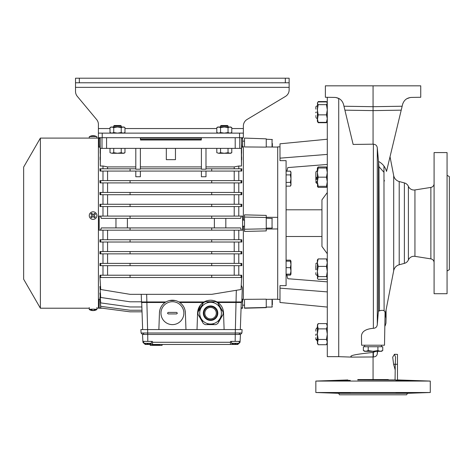 <?xml version="1.0" encoding="UTF-8"?>
<svg xmlns="http://www.w3.org/2000/svg" width="473" height="473" viewBox="0 0 473 473"><rect width="100%" height="100%" fill="white"/><g stroke="black" fill="none" stroke-linecap="round" stroke-linejoin="round"><path stroke-width="0.71" d="M390.03 156.746L393.696 175.619A7.627 7.627 0 0 0 399.206 181.531L404.391 182.921A6.102 6.102 0 0 1 408.4 186.368A6.102 6.102 0 0 0 414.945 189.945L414.945 256.354A6.102 6.102 0 0 0 408.4 259.931A6.102 6.102 0 0 1 404.391 263.372L399.206 264.762A7.627 7.627 0 0 0 393.696 270.68L385.022 315.325M327.286 97.302L327.286 356.66L338.727 356.66L338.727 98.514L338.727 356.66L351.953 357.121L373.374 356.961C375.657 356.808 376.963 355.749 377.3 353.774L377.572 351.315M376.011 351.315L373.061 352.438C355.028 354.271 347.992 355.832 351.953 357.121M361.461 336.214L361.614 345.213L384.502 345.213L385.063 313.292C385.134 310.288 382.905 309.584 378.365 311.181L377.3 324.49C377.046 326.902 375.739 328.173 373.374 328.303C365.611 328.96 361.644 331.597 361.461 336.214L361.614 345.213M344.906 110.162L373.061 110.611L373.061 85.826L325.377 85.826L325.377 97.272L334.778 97.42C339.271 97.793 342.192 100.134 343.534 104.438L353.136 144.442L373.374 144.182C375.733 144.407 377.046 145.672 377.3 147.966L378.506 161.417L378.365 311.181M350.257 380.381L336.522 380.718L350.257 380.381M409.594 380.718L395.866 380.381L409.594 380.718M357.801 379.925L397.474 380.05L397.474 364.287L395.274 364.287L395.546 357.204L394.452 354.289L392.696 357.156L393.607 364.287L395.197 369.898M347.815 379.955L315.84 381.072L315.84 392.513L430.276 392.513L430.276 381.072L315.84 381.072M397.474 379.925L430.276 381.072M384.1 310.631L383.964 166.07M409.594 392.868L395.866 393.205L409.594 392.868M350.257 393.205L336.522 392.868L350.257 393.205M338.633 393.311L339.49 394.801L406.626 394.801L407.49 393.311L338.633 393.311L315.84 392.513M407.49 393.311L430.276 392.513M388.315 379.547L357.801 379.547L388.315 379.547L388.315 379.996M357.801 379.547L357.801 380.008M414.945 256.354L430.873 258.879A3.814 3.814 0 0 1 434.09 262.645M414.945 189.945L430.873 187.42L430.873 258.879M434.09 183.654A3.814 3.814 0 0 1 430.873 187.42M434.09 152.578L434.09 293.715L447.062 293.715L447.062 152.578L434.09 152.578M447.062 175.288L449.35 176.612L449.35 269.687L447.062 271.005M373.061 380.02L373.061 352.438M373.061 356.949L373.061 379.914M379.458 310.986L378.956 166.65L378.506 161.417C382.669 163.682 385.335 167.016 386.506 171.421L401.21 110.162L373.061 110.611L373.061 144.2M339.395 98.756L335.942 97.515M395.067 379.979L395.274 364.287L393.607 364.287M395.067 379.931L388.315 379.92M384.78 329.456L384.904 322.154M383.987 181.916L384.366 180.355L383.987 180.958M336.658 380.682L337.048 380.647M347.105 380.304L348.288 380.298M408.441 380.605L409.074 380.647M378.956 166.65L383.97 172.296M394.452 354.289L397.474 354.366L397.474 364.287M373.061 85.826L420.739 85.826L420.739 97.272L411.339 97.42C406.845 97.793 403.93 100.134 402.582 104.438L401.21 110.162M406.721 98.756L410.18 97.515M336.658 392.903L337.048 392.939M347.105 393.282L348.288 393.288M408.441 392.98L409.074 392.939M401.719 108.051L402.156 106.23L373.061 106.697L343.966 106.23M385.276 314.019L386.074 318.353L386.074 309.927M402.913 103.362L402.777 103.758M315.84 334.163C315.84 341.051 315.84 341.051 315.84 334.163C315.84 341.051 315.84 341.051 315.84 334.163C315.84 327.269 315.84 327.269 315.84 334.163M316.603 334.163C316.603 342.032 316.603 342.032 316.603 334.163C316.603 326.287 316.603 326.287 316.603 334.163M315.84 339.348L316.603 340.264L316.603 339.236M315.84 269.131C315.84 276.025 315.84 276.025 315.84 269.131C315.84 262.237 315.84 262.237 315.84 269.131M315.84 274.47L316.603 275.233L317.365 275.233M316.603 269.131C316.603 277.007 316.603 277.007 316.603 269.131C316.603 261.256 316.603 261.256 316.603 269.131M315.84 177.168C315.84 184.056 315.84 184.056 315.84 177.168C315.84 184.056 315.84 184.056 315.84 177.168C315.84 170.274 315.84 170.274 315.84 177.168M316.603 177.168C316.603 169.293 316.603 169.293 316.603 177.168C316.603 185.044 316.603 185.044 316.603 177.168L316.603 179.504M315.84 182.507L316.603 183.27L316.603 182.241M315.84 112.136C315.84 119.03 315.84 119.03 315.84 112.136C315.84 105.248 315.84 105.248 315.84 112.136M316.603 112.136C316.603 120.012 316.603 120.012 316.603 112.136C316.603 104.261 316.603 104.261 316.603 112.136M315.84 112.462L315.84 112.787M315.84 115.678L315.84 116.535M315.84 117.47L316.603 118.244L317.365 118.244M315.84 177.487L315.84 180.467M315.84 181.372L315.84 181.738M316.603 181.194L316.603 181.543M315.84 269.456L315.84 269.776M315.84 272.673L315.84 273.861M315.84 334.482L315.84 335.446M315.84 337.704L315.84 338.366M315.84 339.259L315.84 338.887M316.603 340.264L317.365 340.264L316.603 340.188M327.286 253.741L321.947 246.463L321.947 199.837L321.947 223.15L321.947 209.799L286.088 209.799M327.286 192.558L321.947 199.837M327.286 307.066L279.986 302.489L279.986 285.645L286.088 285.645L286.088 160.654L279.986 160.654L279.986 158.153L327.286 154.405M279.986 146.861L277.698 146.861L277.698 299.439L279.986 299.439M321.947 246.463L321.947 223.15M315.84 172.066L316.603 171.066L317.365 171.066M315.84 109.103L315.84 107.933M315.84 107.566L315.84 107.146M315.84 172.598L315.84 173.171M315.84 173.39L315.84 176.843M315.84 264.035L315.84 264.401M315.84 265.353L315.84 268.812M315.84 331.124L315.84 330.379M315.84 329.433L316.603 328.055L317.365 328.055M315.84 329.953L315.84 330.621M327.286 164.45L287.797 167.584L286.857 171.155M327.286 281.849L287.797 278.715L286.597 274.139M279.986 288.14L327.286 291.894M327.286 139.228L279.986 143.81L279.986 158.153M266.252 138.843L244.511 138.086L266.252 138.843L266.252 147.127L244.511 146.937L244.511 138.305M243.364 226.2L243.364 299.811M243.364 146.488L243.364 220.099M266.252 229.015L277.698 228.956L277.698 299.22L266.252 299.344M244.511 229.251L244.511 231.445L266.252 230.907L266.252 215.392L244.511 214.854L244.511 229.251L266.252 228.802M266.252 299.173L244.511 299.356L244.511 308.213L266.252 307.645L266.252 299.173M266.252 146.955L277.698 147.079L277.698 217.344L266.252 217.284M277.698 147.079L272.052 147.02L272.052 139.411M266.252 307.456L244.511 307.994M266.252 217.497L244.511 217.048M241.833 230.18L99.945 230.18M238.788 230.203L238.788 239.74M241.804 239.74L241.851 242.028L99.933 242.028L99.98 239.74L241.804 239.74M238.788 242.028L238.788 251.565M241.786 251.565L241.863 253.853L99.915 253.853L99.998 251.565L241.786 251.565M238.788 253.853L238.788 263.39M241.762 263.39L241.874 265.678L99.909 265.678L100.016 263.39L241.762 263.39M238.788 265.678L238.788 275.215M241.738 275.215L241.059 289.511L211.709 294.336L130.069 294.336L100.719 289.511L99.904 276.681L100.045 275.215L241.738 275.215M241.319 285.426L242.306 287.72L241.809 301.957L241.271 302.489L240.325 329.575M241.904 299.113L242.602 299.113L242.602 308.213L241.076 308.213M99.945 299.113L99.176 299.113L99.176 307.923L100.719 308.006L100.105 299.113M100.719 308.006L130.069 311.831L142.03 311.831L141.977 310.241L130.069 310.241L100.719 306.344L99.933 297.068L100.246 297.068M142.651 329.575L141.705 302.489L141.859 306.965L130.069 306.965L100.719 302.909L99.915 292.988L100.388 292.988M141.226 294.336L141.504 301.804L130.069 301.804L100.719 297.464L99.909 286.484L100.524 286.484M241.88 276.681L241.827 277.503L99.904 277.503L99.927 277.095M102.99 275.215L102.99 265.678M102.99 263.39L102.99 253.853M102.99 251.565L102.99 242.028M102.99 239.74L102.99 230.203M225.822 218.378L225.822 227.915M241.833 216.114L241.059 216.09L241.059 217.237L241.07 216.114L242.602 216.114L242.602 230.18L241.07 230.18L241.059 229.062L241.059 230.203M241.059 217.237L240.509 218.378L211.709 218.378L211.709 216.09L99.945 216.09M214.375 227.915L214.375 218.378M130.069 216.09L130.069 218.378L101.275 218.378L100.714 216.114L99.176 216.114L99.176 230.18L100.714 230.18L101.275 227.915L211.709 227.915L211.709 230.203M115.962 227.915L115.962 218.378M141.504 301.804L141.167 301.957L141.705 302.489L143.153 302.489L142.775 301.957L165.905 301.957C170.245 299.64 174.59 299.64 178.93 301.957L204.046 301.957C208.392 299.64 212.732 299.64 217.077 301.957L217.917 302.489L239.823 302.489L240.201 301.957L241.809 301.957M239.823 302.489L241.271 302.489M143.153 302.489L165.059 302.489L165.905 301.957M241.549 138.086L242.602 138.086L242.602 147.186L241.673 147.186M241.555 145.779L241.591 149.232M241.597 150L241.626 153.311M241.662 156.918L241.685 159.815M241.549 137.702L241.502 166.023L238.788 166.023L238.788 168.79M241.059 171.078L241.059 168.79L241.88 168.79L241.738 171.078L100.045 171.078L99.904 168.79L100.719 168.79L100.719 171.078M238.788 171.078L238.788 180.615M241.059 182.903L241.059 180.615L241.874 180.615L241.762 182.903L100.016 182.903L99.909 180.615L100.719 180.615L100.719 182.903M238.788 182.903L238.788 192.44M241.059 194.728L241.059 192.44L241.863 192.44L241.786 194.728L99.998 194.728L99.915 192.44L100.719 192.44L100.719 194.728M238.788 194.728L238.788 204.265M241.059 206.553L241.059 204.265L241.851 204.265L241.804 206.553L99.98 206.553L99.933 204.265L100.719 204.265L100.719 206.553M238.788 206.553L238.788 216.09M217.077 301.957L240.201 301.957M241.827 276.681L241.851 277.095M241.059 277.503L241.059 275.215M234.212 265.678L234.212 275.215M241.059 265.678L241.059 263.39M234.212 253.853L234.212 263.39M241.059 253.853L241.059 251.565M234.212 242.028L234.212 251.565M241.059 242.028L241.059 239.74M234.212 230.203L234.212 239.74M241.059 216.09L211.709 216.09M234.212 206.553L234.212 216.09M241.059 204.265L100.719 204.265M234.212 194.728L234.212 204.265M241.059 192.44L100.719 192.44M234.212 182.903L234.212 192.44M241.059 180.615L100.719 180.615M234.212 171.078L234.212 180.615M241.059 168.79L205.986 168.79M238.788 166.023L234.212 166.91L234.212 168.79M241.502 166.023L241.336 148.386L239.781 148.386L239.781 137.702M205.986 166.91L234.212 166.91M102.99 168.79L102.99 166.023L100.282 166.023L100.229 137.702M100.122 156.918L100.093 159.815M201.321 139.334L140.457 139.334M100.187 150L100.158 153.311M201.386 138.086L140.392 138.086M100.223 145.779L100.193 149.232M241.833 147.186L241.549 143.922M100.229 143.922L100.105 147.186M241.549 138.376L242.602 138.376M102.99 216.09L102.99 206.553M102.99 204.265L102.99 194.728M102.99 192.44L102.99 182.903M102.99 180.615L102.99 171.078M99.945 147.186L99.176 147.186L99.176 138.376L100.229 138.376M242.602 307.923L241.082 307.923M211.709 277.503L211.709 275.215M107.572 265.678L107.572 275.215M99.957 276.681L99.957 277.503M100.719 277.503L100.719 275.215M130.069 277.503L130.069 275.215M211.709 265.678L211.709 263.39M100.719 265.678L100.719 263.39M130.069 265.678L130.069 263.39M107.572 253.853L107.572 263.39M211.709 253.853L211.709 251.565M100.719 253.853L100.719 251.565M130.069 253.853L130.069 251.565M107.572 242.028L107.572 251.565M211.709 242.028L211.709 239.74M100.719 242.028L100.719 239.74M130.069 242.028L130.069 239.74M107.572 230.203L107.572 239.74M100.719 230.203L100.719 229.062M130.069 230.203L130.069 227.915M211.709 227.915L240.509 227.915L241.059 229.062M107.572 206.553L107.572 216.09M100.719 216.09L100.719 217.237M130.069 218.378L211.709 218.378M211.709 204.265L211.709 206.553M130.069 204.265L130.069 206.553M107.572 194.728L107.572 204.265M211.709 192.44L211.709 194.728M130.069 192.44L130.069 194.728M107.572 182.903L107.572 192.44M211.709 180.615L211.709 182.903M130.069 180.615L130.069 182.903M107.572 171.078L107.572 180.615M205.986 171.078L205.986 176.748L201.409 176.748L201.409 171.078M140.375 171.078L140.375 176.748L135.798 176.748L135.798 171.078M100.719 168.79L130.069 168.79L130.069 171.078M135.798 168.79L130.069 168.79M211.709 171.078L211.709 168.79M205.986 148.386L205.986 169.204L201.409 169.204L201.409 148.386M201.409 168.79L140.375 168.79M140.375 148.386L140.375 169.204L135.798 169.204L135.798 148.386M100.282 166.023L100.442 148.386L239.781 148.386M106.573 148.386L106.573 137.702L140.375 137.702L140.493 139.99L201.285 139.99L201.409 137.702L235.205 137.702L235.205 148.386M102.99 166.023L107.572 166.91L135.798 166.91M107.572 168.79L107.572 166.91M217.917 302.489C221.394 305.02 223.262 308.426 223.522 312.718L223.15 310.052M222.895 309.159L222.18 307.403M221.654 306.451L220.589 304.949M219.91 304.18L218.55 302.951M216.569 301.673L214.44 300.793M213.589 300.562L210.562 300.201M210.408 300.201L207.535 300.562M206.666 300.804L204.555 301.679M202.651 302.897L201.22 304.174M200.505 304.984L197.602 312.718C197.862 308.426 199.724 305.02 203.207 302.489L204.046 301.957M178.93 301.957L179.775 302.489L203.207 302.489M179.775 302.489C183.252 305.02 185.12 308.426 185.381 312.718L184.996 310.016M184.748 309.159L184.021 307.379M183.494 306.427L182.495 305.008M181.721 304.133L180.408 302.962M178.439 301.685L176.275 300.787M175.418 300.556L169.364 300.568M168.5 300.81L166.425 301.668M164.397 302.98L163.055 304.192M162.345 305.002L161.293 306.498M160.779 307.45L160.075 309.182M159.821 310.093L159.454 312.718C159.714 308.426 161.583 305.02 165.059 302.489M141.167 301.957L142.775 301.957M140.375 166.91L201.409 166.91M166.313 148.386L166.313 159.661L175.465 159.661L175.465 148.386M140.493 139.99L201.285 139.99M223.522 312.718L224.113 329.575M185.381 312.718L185.966 329.575M197.01 329.575L197.602 312.718M158.869 329.575L159.454 312.718M127.403 218.378L127.403 227.915M89.261 308.213L40.388 308.213L23.65 279.224L23.65 167.075L40.388 138.086L98.414 138.086L98.414 308.213L96.888 308.213M40.388 138.086L40.388 308.213M93.885 310.554A7.107 5.203 95.4 0 0 95.422 309.933A6.61 4.47 -94.6 0 1 95.038 309.921A6.61 4.47 -94.6 0 1 94.647 309.862A7.107 5.203 -84.6 0 1 93.104 310.483A7.107 4.801 85.4 0 1 91.685 309.85A6.61 4.836 95.4 0 1 90.84 309.916A7.107 4.801 -94.6 0 0 92.265 310.548A7.107 5.203 -84.6 0 1 91.573 310.465A7.13 7.13 0 0 1 89.296 309.543A3.814 0.331 -0 0 1 89.261 309.496A3.814 0.331 -0 0 1 91.685 309.182A3.814 0.331 -0 0 1 95.877 309.271A3.814 0.331 -0 0 1 96.888 309.496A3.814 0.331 -0 0 1 96.853 309.543A7.13 7.13 0 0 1 94.417 310.495A7.107 4.801 85.4 0 1 93.885 310.554L93.885 310.253M93.885 310.489A7.107 4.801 -94.6 0 1 93.039 310.619A7.107 5.203 95.4 0 1 92.265 310.519M92.265 310.548L92.265 310.187M96.888 138.086L96.888 136.803A3.814 0.331 180 0 0 96.853 136.756A3.814 0.331 180 0 0 94.216 136.484A3.814 0.331 180 0 0 90.272 136.579A3.814 0.331 180 0 0 89.296 136.756A3.814 0.331 180 0 0 89.261 136.803L89.261 138.086M92.265 135.781L92.265 135.751A7.107 5.203 -95.4 0 0 91.573 135.834A7.107 5.203 -95.4 0 0 90.721 136.123A6.61 4.47 94.6 0 1 91.112 136.058A6.61 4.47 94.6 0 1 91.502 136.047A7.107 5.203 84.6 0 1 93.039 135.674A7.107 4.801 -85.4 0 1 94.464 136.041A6.61 4.836 -95.4 0 1 95.304 136.106A7.107 4.801 94.6 0 0 94.417 135.804A7.107 4.801 94.6 0 0 93.885 135.745L93.885 135.81M95.877 213.016A3.814 3.802 180 0 1 94.464 219.135A3.814 3.802 180 0 1 89.261 215.593A3.814 3.802 180 0 1 95.877 213.016M93.885 215.534A7.107 0.455 137.2 0 1 95.422 214.163A6.61 0.39 -132.6 0 0 95.038 213.737A6.61 0.39 -132.6 0 0 94.647 213.323A7.107 0.455 -42.8 0 0 93.104 214.695A7.107 0.42 47.4 0 0 91.685 213.205A6.61 0.426 137.2 0 0 90.84 213.979A7.107 0.42 -132.6 0 1 92.265 215.469A7.107 0.455 -42.8 0 0 90.721 216.93A6.61 0.39 47.4 0 1 91.112 217.349A6.61 0.39 47.4 0 1 91.502 217.769A7.107 0.455 137.2 0 1 93.039 216.309A7.107 0.42 -132.6 0 1 94.464 217.887A6.61 0.426 -42.8 0 1 95.304 217.113A7.107 0.42 47.4 0 0 93.885 215.534L95.227 217.184M93.104 214.695L94.647 213.323M91.685 213.205L93.104 214.89M92.265 215.469L90.798 217.012M95.345 214.228L94.647 213.477M91.685 213.358L90.922 214.056M146.098 334.458L144.07 334.458L143.041 333.01L241.91 333.01L242.087 329.575L140.889 329.575L141.072 333.01L142.521 334.458L141.072 333.01L143.041 333.01L144.07 334.458L240.373 334.458M142.521 334.458L142.881 341.4L142.521 334.458L144.07 334.458M239.935 333.01L238.906 334.458L236.884 334.458M152.466 342.281L152.578 344.45L145.217 344.45L142.929 342.281L142.881 341.4L152.418 341.4L152.466 342.281L230.511 342.281L230.558 341.4L240.095 341.4L240.455 334.458L238.906 334.458M159.744 344.45L159.744 345.367L159.756 344.45L159.762 345.367L162.091 345.367L162.091 344.45L164.415 344.45M159.703 344.45L159.744 345.367M159.679 344.45L159.703 345.367M159.638 344.45L159.679 345.367M159.584 344.45L159.638 345.367M159.513 344.45L159.584 345.367M159.436 344.45L159.513 345.367M159.342 344.45L159.436 345.367M159.23 344.45L159.342 345.367M159.111 344.45L159.23 345.367M158.981 344.45L159.111 345.367M158.839 344.45L158.981 345.367M158.686 344.45L158.839 345.367M158.52 344.45L158.686 345.367M230.511 342.281L230.398 344.45L152.578 344.45L158.349 344.45L158.52 345.367M158.159 344.45L158.349 345.367M157.97 344.45L158.159 345.367M157.769 344.45L157.97 345.367M157.556 344.45L157.769 345.367M157.338 344.45L157.556 345.367M157.113 344.45L157.338 345.367M156.876 344.45L157.113 345.367M156.64 344.45L156.876 345.367M156.392 344.45L156.64 345.367M156.143 344.45L156.392 345.367M155.877 344.45L156.143 345.367M155.599 344.45L155.877 345.367M155.327 344.45L155.599 345.367M155.061 344.45L155.327 345.367M154.807 344.45L155.061 345.367M154.565 344.45L154.807 345.367M154.328 344.45L154.565 345.367M154.103 344.45L154.328 345.367M153.891 344.45L154.103 345.367M153.684 344.45L153.891 345.367M153.494 344.45L153.684 345.367M153.317 344.45L153.494 345.367M153.151 344.45L153.317 345.367M152.998 344.45L153.151 345.367M152.862 344.45L152.998 345.367M152.738 344.45L152.862 345.367M152.625 344.45L152.738 345.367M152.537 344.45L152.625 345.367M152.454 344.45L152.537 345.367M152.395 344.45L152.454 345.367M152.312 344.45L152.395 345.367M141.072 333.01L140.889 329.575M240.455 334.458L241.91 333.01M240.095 341.4L240.048 342.281L237.759 344.45L230.398 344.45M150.248 344.45L150.248 345.367L152.312 345.367M239.172 341.4L239.172 343.309A7.13 7.13 90 0 1 238.025 343.895L238.025 343.871A7.107 7.107 90 0 1 235.926 344.368A7.107 7.107 -90 0 0 238.025 343.871M231.539 341.4L231.539 343.309L239.172 343.309M231.539 343.309A7.13 7.13 -90 0 0 232.686 343.895L232.686 343.871A7.107 7.107 -90 0 0 234.785 344.368L234.785 343.871L234.785 344.368A7.107 7.107 90 0 1 232.686 343.871M235.926 343.871L235.926 344.368L235.926 343.871A6.61 6.61 90 0 1 234.785 343.871L234.785 344.368M151.437 341.4L151.437 343.309A7.13 7.13 90 0 1 150.29 343.895L150.29 343.871A7.107 7.107 90 0 1 148.197 344.368A7.107 7.107 -90 0 0 150.29 343.871M143.81 341.4L143.81 343.309L151.437 343.309M143.81 343.309A7.13 7.13 -90 0 0 144.951 343.895L144.951 343.871A7.107 7.107 -90 0 0 147.05 344.368L147.05 343.871L147.05 344.368A7.107 7.107 90 0 1 144.951 343.871M148.197 343.871L148.197 344.368L148.197 343.871A6.61 6.61 90 0 1 147.05 343.871L147.05 344.368M205.607 310.312A5.723 5.723 0 0 1 213.424 308.219A5.723 5.723 0 0 1 215.517 316.035A5.723 5.723 0 0 1 207.7 318.128A5.723 5.723 0 0 1 205.607 310.312M204.779 309.833A6.675 6.675 0 0 1 213.897 307.391A6.675 6.675 0 0 1 216.344 316.508A6.675 6.675 0 0 1 207.221 318.956A6.675 6.675 0 0 1 204.779 309.833M205.128 322.586A10.873 10.873 0 0 1 201.149 307.734A10.873 10.873 0 0 1 215.995 303.755A10.873 10.873 0 0 1 219.975 318.607A10.873 10.873 0 0 1 205.128 322.586M206.943 319.441A7.237 7.237 0 0 1 204.295 309.555A7.237 7.237 0 0 1 214.18 306.9A7.237 7.237 0 0 1 216.829 316.792A7.237 7.237 0 0 1 206.943 319.441M201.149 307.734A10.873 10.873 0 0 1 215.995 303.755M205.317 324.614L207.127 324.614L207.511 324.236L208.652 324.614L208.274 324.236L207.889 324.614L205.317 324.614A12.588 12.588 0 0 1 203.272 323.437L202.367 321.865L202.509 321.344L201.989 321.208L201.746 320.026L200.842 319.222L200.984 318.701L200.457 318.565L200.599 318.039L200.079 317.903L200.221 317.383L199.316 316.579L199.458 316.059L198.932 315.923L198.027 314.35A12.588 12.588 0 0 1 198.027 311.991L198.932 310.424L199.458 310.282L199.695 309.1L200.221 308.964L200.079 308.443L200.984 307.639L200.842 307.119L201.362 306.983L201.22 306.457L201.746 306.321L201.604 305.8L202.509 304.996L202.367 304.476L203.272 302.909A12.588 12.588 0 0 1 205.317 301.727L207.127 301.727L207.511 302.111L207.889 301.727L208.274 302.111L208.652 301.727L209.036 302.111L209.415 301.727L209.799 302.111L210.178 301.727L210.562 302.111L210.94 301.727L211.325 302.111L211.703 301.727L212.087 302.111L212.466 301.727L212.85 302.111L213.234 301.727L213.613 302.111L213.997 301.727L215.806 301.727A12.588 12.588 0 0 1 217.852 302.909L220.282 307.119L220.14 307.639L220.66 307.781L219.762 306.983L219.898 306.457L219.377 306.321L219.519 305.8L218.615 304.996L218.757 304.476L217.852 302.909M198.027 314.35L203.272 323.437M208.652 324.614L215.806 324.614L213.997 324.614L213.613 324.236L213.234 324.614L212.85 324.236L212.466 324.614L212.087 324.236L211.703 324.614L211.325 324.236L210.94 324.614L210.562 324.236L210.178 324.614L209.799 324.236L208.652 324.614M217.852 323.437L223.096 314.35L222.186 315.923L221.666 316.059L221.807 316.579L220.903 317.383L220.66 318.565L220.14 318.701L220.282 319.222L219.377 320.026L219.135 321.208L218.615 321.344L218.757 321.865L217.852 323.437A12.588 12.588 0 0 1 215.806 324.614M223.096 311.991L220.66 307.781L220.903 308.964L221.807 309.762L221.666 310.282L222.186 310.424L223.096 311.991A12.588 12.588 0 0 1 223.096 314.35M215.806 301.727L205.317 301.727M203.272 302.909L198.027 311.991M183.861 313.173A11.441 11.441 0 0 0 172.414 301.727A11.441 11.441 0 0 0 160.974 313.173A11.441 11.441 0 0 0 172.414 324.614A11.441 11.441 0 0 0 183.861 313.173M167.46 313.173L168.222 312.411L176.612 312.411L177.375 313.173L176.612 313.936L168.222 313.936L167.46 313.173M272.359 300.219L272.359 303.359M272.359 304.754L272.359 302.821M272.359 143.532L272.359 146.736M79.34 82.775L79.34 78.199L75.526 78.199L75.526 91.455A7.627 7.627 0 0 0 77.294 96.338A7.627 7.627 0 0 1 75.526 91.455L75.526 82.775L289.139 82.775L289.139 78.199L285.325 78.199L285.325 82.775M98.414 128.55L98.414 124.446A7.627 7.627 0 0 0 96.646 119.563L77.294 96.338L96.646 119.563A7.627 7.627 0 0 1 98.414 124.446L98.414 137.702L102.227 137.702L102.227 133.126L98.414 133.126L98.414 128.55L110.002 128.55M289.139 82.775L289.139 87.351L75.526 87.351M231.782 128.55L243.364 128.55L243.364 126.001A7.627 7.627 0 0 1 247.072 119.462L285.438 96.439A7.627 7.627 0 0 0 289.139 89.9L289.139 87.351M79.34 78.199L285.325 78.199M75.526 78.199L75.526 82.775M243.364 128.55L243.364 133.126L102.227 133.126M239.551 133.126L239.551 137.702L243.364 137.702L243.364 133.126M98.414 133.126L98.414 137.702M239.551 137.702L102.227 137.702M227.099 125.499L221.488 125.499M228.11 127.024L228.11 126.072L220.992 126.072M220.548 148.386L220.548 152.69L218.68 153.27L216.805 152.69L216.805 148.386M228.039 148.386L228.039 152.69L224.291 153.27L220.548 152.69M231.782 148.386L231.782 152.69L229.908 153.27L228.039 152.69M218.68 153.27L216.805 152.69L218.68 153.27L230.777 153.27L231.782 152.69M230.777 133.126L231.782 132.546L229.908 133.126L231.782 132.546L231.782 127.604L229.908 127.024L231.782 127.604L230.777 127.024L217.811 127.024L216.805 127.604L218.68 127.024L216.805 127.604L216.805 132.546L218.68 133.126L220.548 132.546L220.548 127.604L218.68 127.024M229.908 127.024L228.039 127.604L224.291 127.024L220.548 127.604M229.908 133.126L228.039 132.546L224.291 133.126L220.548 132.546M228.039 127.604L228.039 132.546M120.296 125.499L114.679 125.499M121.301 127.024L121.301 126.072L114.182 126.072M113.745 148.386L113.745 152.69L111.87 153.27L110.002 152.69L110.002 148.386M121.23 148.386L121.23 152.69L117.487 153.27L113.745 152.69M124.973 148.386L124.973 152.69L123.104 153.27L121.23 152.69M111.87 153.27L110.002 152.69L111.87 153.27L123.973 153.27L124.973 152.69M123.973 133.126L124.973 132.546L123.104 133.126L124.973 132.546L124.973 127.604L123.104 127.024L124.973 127.604L123.973 127.024L111.001 127.024L110.002 127.604L111.87 127.024L110.002 127.604L110.002 132.546L111.87 133.126L113.745 132.546L113.745 127.604L111.87 127.024M123.104 127.024L121.23 127.604L117.487 127.024L113.745 127.604M123.104 133.126L121.23 132.546L117.487 133.126L113.745 132.546M121.23 127.604L121.23 132.546M318.187 344.728L317.365 342.085L317.365 334.163L318.187 328.877L317.365 325.004L318.187 323.591L317.365 326.234L317.365 334.163L318.187 339.448L317.365 343.315L318.187 344.728L326.471 344.728L327.286 342.085L326.471 339.448L327.286 334.163L326.471 328.877L327.286 326.234L326.471 323.591L318.187 323.591M327.097 343.64L326.471 344.728M318.187 328.877L326.471 328.877M318.187 339.448L326.471 339.448M290.392 261.167L290.972 261.167L290.972 274.139L290.392 274.139L290.972 270.899L290.392 267.653L290.972 264.413L290.392 261.167L286.088 261.167M290.392 267.653L286.088 267.653M290.392 274.139L286.088 274.139M327.286 325.318L327.097 324.685M316.603 183.27L317.365 183.27L317.365 183.642M317.413 186.321L318.187 187.379L326.471 187.379L327.239 186.321M326.849 168.01L326.471 166.957L327.286 168.01L326.471 168.01L327.286 172.592L326.471 177.168L327.286 181.744L326.471 186.321L327.286 186.321L327.097 186.646M317.365 168.01L318.187 168.01L317.365 172.592L317.365 168.01L318.187 166.957L317.803 168.01M318.187 166.957L326.471 166.957M326.471 122.708L327.286 121.295L326.471 122.347L327.286 118.611L326.471 114.874L327.286 109.771L326.471 104.663L327.286 103.297L327.097 102.659L326.471 101.926L318.187 101.926L317.554 102.659L317.365 121.295L318.187 122.708L326.471 122.708L326.849 121.963M317.803 121.963L318.187 122.708M327.097 102.659L326.849 102.316M317.803 102.316L317.365 103.297L318.187 104.663L317.365 109.771L318.187 114.874L317.365 120.065M318.187 101.565L326.471 101.565M317.365 109.771L317.365 107.82M317.365 118.611L318.187 122.347L317.365 121.295M318.187 104.663L326.471 104.663M318.187 114.874L326.471 114.874M318.187 122.347L326.471 122.347M317.365 186.321L318.187 186.321L317.365 181.744L318.187 177.168L317.365 172.592L317.554 186.646M318.187 177.168L326.471 177.168M318.187 186.321L326.471 186.321M318.187 168.01L326.471 168.01M317.554 278.609L317.365 277.976L318.187 276.604L317.365 271.502L317.365 262.657L318.187 266.394L317.365 271.502L317.554 278.609L318.187 279.342L326.471 279.342L327.097 278.609L327.286 277.976L326.471 276.604L327.286 271.502L326.471 266.394L327.286 262.657L326.471 258.92L327.286 259.979M318.187 258.92L317.365 259.979L317.365 262.657L318.187 258.92L326.471 258.92M318.187 276.604L326.471 276.604M318.187 266.394L326.471 266.394M290.972 274.139L290.392 275.144L290.842 274.139L290.392 275.144L286.857 275.144M290.842 261.167L290.392 260.168L286.088 260.168M290.972 264.413L290.972 262.036M290.392 171.155L290.972 172.16L290.972 185.126L290.392 186.131L290.972 184.263L290.392 182.389L290.972 178.646L290.392 174.898L290.972 173.029L290.392 171.155L286.088 171.155M290.392 174.898L286.088 174.898M290.392 182.389L286.088 182.389M290.392 186.131L286.088 186.131M364.665 345.213L364.665 346.739M381.451 345.213L381.451 346.739M363.37 350.57L365.795 351.315L364.665 351.315L363.37 350.57L363.37 346.739L368.213 346.739L368.213 350.57L373.061 351.315L377.903 350.57L377.903 346.739L368.213 346.739M377.903 350.57L380.327 351.315L365.795 351.315L368.213 350.57M382.752 350.57L381.451 351.315L380.327 351.315L382.752 350.57L382.752 346.739L377.903 346.739M373.374 351.315L373.374 356.961M373.374 144.182L373.374 328.303M393.696 175.619L393.696 270.68M404.391 182.921L404.391 263.372M399.206 181.531L399.206 264.762M408.4 186.368L408.4 259.931M377.3 147.966L377.3 324.49M377.3 353.774L377.3 351.315M147.606 329.575L146.66 294.336M236.317 290.292L235.371 329.575M102.002 137.702L102.002 148.386M235.164 341.4L235.347 329.575M147.812 341.4L147.635 329.575M235.353 343.895L235.353 344.45M147.623 343.895L147.623 344.45M266.252 307.066L272.052 307.066L272.052 299.279M272.359 227.803L272.052 228.11L272.052 218.372M124.973 128.55L216.805 128.55M386.074 318.353L385.956 323.219L385.105 325.932M321.947 236.5L286.088 236.5M317.365 263.029L316.603 263.029L315.84 263.792L316.603 263.029M317.365 106.035L316.603 106.035L315.84 106.797L316.603 106.035M99.176 299.439L98.414 299.439M99.176 146.861L98.414 146.861M99.176 138.086L100.229 138.086M99.176 308.213L102.298 308.213M96.888 307.598L96.888 309.496M89.261 307.598L89.261 309.496M91.573 135.834A7.13 7.13 0 0 0 89.296 136.756M96.853 136.756A7.13 7.13 0 0 0 94.417 135.804M244.511 305.162L242.602 305.162M272.052 307.066L272.359 306.764M244.511 220.099L242.602 220.099M272.359 218.496L266.252 218.189M244.511 226.2L242.602 226.2M272.052 228.11L266.252 228.11M244.511 141.137L242.602 141.137M272.359 139.535L266.252 139.228M221.051 125.499L220.477 126.072L220.477 127.024M227.537 125.499L228.11 126.072M217.811 133.126L216.805 132.546M114.247 125.499L113.674 126.072L113.674 127.024M120.727 125.499L121.301 126.072M111.001 133.126L110.002 132.546M327.286 325.004L326.471 323.591M317.365 102.984L317.554 102.659M327.286 278.284L327.097 278.609M290.972 261.167L290.392 260.168"/></g></svg>
